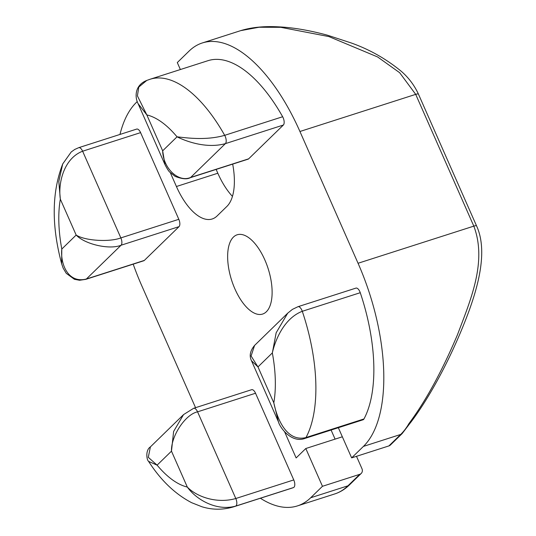 <?xml version="1.0" encoding="UTF-8"?>
<svg xmlns="http://www.w3.org/2000/svg" width="536" height="536" viewBox="0 0 536 536"><rect width="100%" height="100%" fill="white"/><g stroke="black" fill="none" stroke-linecap="round" stroke-linejoin="round"><path stroke-width="0.8" d="M363.964 418.958A5.876 2.707 72.2 0 1 363.602 419.447A5.876 2.707 72.2 0 1 363.073 419.775L305.105 438.368A5.876 2.707 72.2 0 0 305.634 438.039A5.876 2.707 72.2 0 0 305.996 437.543C287.611 442.126 277.481 420.76 273.809 402.817A98.932 45.527 -107.8 0 0 272.342 352.929C275.122 340.373 283.98 318.317 302.291 311.295L360.259 292.703A128.318 59.054 72.2 0 1 363.964 418.958L305.996 437.543A128.318 59.054 72.2 0 0 302.291 311.295A5.876 2.707 72.2 0 0 297.983 306.699L355.944 288.107A5.876 2.707 72.2 0 1 360.259 292.703M293.768 479.921A5.876 2.707 72.2 0 1 293.983 487.251A5.876 2.707 72.2 0 1 293.534 487.546A128.318 59.054 72.2 0 1 291.758 488.182L233.79 506.775A128.318 59.054 72.2 0 0 235.565 506.138C216.551 511.331 196.37 499.753 187.305 487.057L171.473 451.158C170.984 436.002 185.335 414.375 197.57 411.836L255.538 393.243L293.768 479.921L235.8 498.514C216.899 503.967 196.625 496.792 187.305 487.057A98.932 45.527 -107.8 0 1 157.108 465.154L148.284 457.315L150.402 446.89L183.567 414.589L173.617 431.453L171.473 451.158L157.108 465.154L148.593 461.396C160.746 480.283 175.105 494.051 191.654 502.701L201.918 506.755C212.47 510.004 223.097 510.011 233.79 506.775M266.345 311.764A41.627 19.155 -107.8 0 0 266.58 264.161A41.627 19.155 -107.8 0 0 237.167 234.788A41.627 19.155 -107.8 0 0 233.415 237.093A41.627 19.155 -107.8 0 0 233.18 284.696A41.627 19.155 -107.8 0 0 262.593 314.069A41.627 19.155 -107.8 0 0 266.345 311.764M282.653 116.741L224.685 135.333A5.876 2.707 72.2 0 1 225.388 143.635C206.481 148.901 186.2 141.363 177.034 136.827C185.751 137.739 205.677 140.787 224.685 135.333A128.318 59.054 72.2 0 0 150.033 79.268L208.001 60.675A128.318 59.054 72.2 0 1 282.653 116.741A5.876 2.707 72.2 0 1 283.35 125.042L248.657 158.83A5.876 2.707 72.2 0 1 248.128 159.159L190.159 177.751A5.876 2.707 72.2 0 0 190.689 177.423C178.542 182.91 163.125 168.284 162.663 150.817L164.981 164.606C167.225 168.941 168.853 171.466 169.852 172.19L175.118 176.371C181.999 179.031 187.01 179.493 190.159 177.751M140.593 132.626L82.624 151.219L120.855 237.904C109.451 242.326 84.876 240.765 76.166 235.056L60.334 199.157C57.875 182.207 64.374 158.133 82.624 151.219A5.876 2.707 72.2 0 0 78.718 147.675L136.687 129.082A5.876 2.707 72.2 0 1 140.593 132.626L178.823 219.311A5.876 2.707 72.2 0 1 179.037 226.634L144.338 260.422A5.876 2.707 72.2 0 1 143.809 260.751L85.84 279.343A5.876 2.707 72.2 0 0 86.37 279.015C68.059 283.712 60.273 263.993 61.794 249.052L61.66 263.806L63.168 268.147L66.256 273.333L74.437 279.31L79.569 280.261L85.84 279.343M293.534 487.546L235.565 506.138A5.876 2.707 72.2 0 0 236.014 505.843A5.876 2.707 72.2 0 0 235.8 498.514L197.57 411.836A5.876 2.707 72.2 0 0 193.664 408.291L251.632 389.699A5.876 2.707 72.2 0 1 255.538 393.243M338.343 427.708L351.643 457.871L363.428 446.401A146.931 67.616 -107.8 0 0 358.055 263.263L299.932 131.494A146.931 67.616 -107.8 0 0 202.32 42.954A146.931 67.616 -107.8 0 0 189.074 51.094L177.295 62.565L180.371 69.539M232.678 164.11A53.875 24.79 72.2 0 1 226.909 206.4L217.067 215.988A53.875 24.79 72.2 0 1 212.209 218.976A53.875 24.79 72.2 0 1 176.418 186.508L170.314 172.672M137.27 101.545L136.332 102.456A146.931 67.616 -107.8 0 0 119.977 134.442M133.196 264.154A146.931 67.616 -107.8 0 0 141.705 285.594L195.553 407.688M260.389 498.245A146.931 67.616 -107.8 0 0 297.44 505.904A146.931 67.616 -107.8 0 0 310.679 497.763L322.464 486.293L305.801 448.518L296.133 457.938L284.629 431.855M363.428 446.401L400.687 434.448A4.898 4.241 45.8 0 0 402.168 433.564L390.389 445.034A4.898 4.241 -134.2 0 1 388.908 445.918L400.687 434.448A146.931 67.616 -107.8 0 0 408.908 423.628C425.745 401.022 441.925 371.415 457.449 334.799C470.273 300.736 487.398 261.91 473.817 226.132L415.702 94.363L399.648 72.695L377.625 56.963L328.883 36.575L280.757 27.316L259.069 27.236L240.718 30.632C251.29 27.39 263.524 26.11 277.427 26.8C292.267 27.396 308.91 30.19 327.355 35.168L350.872 42.847C369.264 49.305 386.114 58.826 401.404 71.409C408.72 77.787 414.395 85.351 418.428 94.102L476.544 225.87C488.376 251.364 477.342 287.819 468.98 311.034C452.15 356.474 429.571 397.558 410.65 422.489L408.908 423.628M351.643 457.871L388.908 445.918M232.443 196.39A53.875 24.79 72.2 0 1 217.824 173.229L216.142 169.416M322.464 486.293L359.723 474.34A4.898 4.241 45.8 0 0 361.204 473.456A4.898 4.241 45.8 0 0 361.927 468.618L356.5 456.31M305.801 448.518L342.35 436.793M335.094 439.125L331.087 430.033M251.498 360.762L257.977 366.919L272.342 352.929L276.161 332.782L287.725 313.151L292.415 309.379L297.983 306.699M305.105 438.368C291.691 443.574 279.913 427.681 278.439 421.839L273.809 402.817L257.977 366.919L251.096 355.998L254.567 345.445L287.725 313.151M178.823 219.311L120.855 237.904A5.876 2.707 72.2 0 1 121.069 245.227C109.672 249.977 84.976 244.389 76.166 235.056L61.794 249.052A98.932 45.527 -107.8 0 1 60.334 199.157L58.799 181.436L62.719 163.956C51.758 192.243 51.409 225.522 61.66 263.812M138.114 103.683L146.831 114.918L162.663 150.817L177.034 136.827A98.932 45.527 -107.8 0 0 146.831 114.918L137.41 95.87L138.791 87.06L146.79 80.427C134.248 85.311 134.878 97.78 138.114 103.683L164.981 164.606M358.055 263.263L473.817 226.132A4.898 0.972 -23.8 0 1 476.544 225.87M299.932 131.494L415.702 94.363A4.898 0.972 -23.8 0 1 418.428 94.102M176.418 186.508L217.824 173.229M297.44 505.904L334.705 493.951A146.931 67.616 -107.8 0 0 347.944 485.81L359.723 474.34M310.679 497.763L347.944 485.81A4.898 4.241 -134.2 0 0 349.425 484.926C345.07 489.174 340.166 492.182 334.705 493.951M179.037 226.634L121.069 245.227L86.37 279.015L144.338 260.422M283.35 125.042L225.388 143.635L190.689 177.423L248.657 158.83M202.32 42.954L240.718 30.632M410.877 422.154L402.168 433.564M361.204 473.456L349.425 484.926M193.664 408.291L183.567 414.589M148.593 461.396C146.656 460.009 145.263 450.166 150.402 446.89M278.439 421.839L251.565 360.909M251.565 360.916C249.086 356.018 250.084 350.859 254.567 345.445M78.718 147.675L74.725 149.464L71.208 151.983L62.712 163.956M150.033 79.268L146.79 80.427"/></g></svg>
